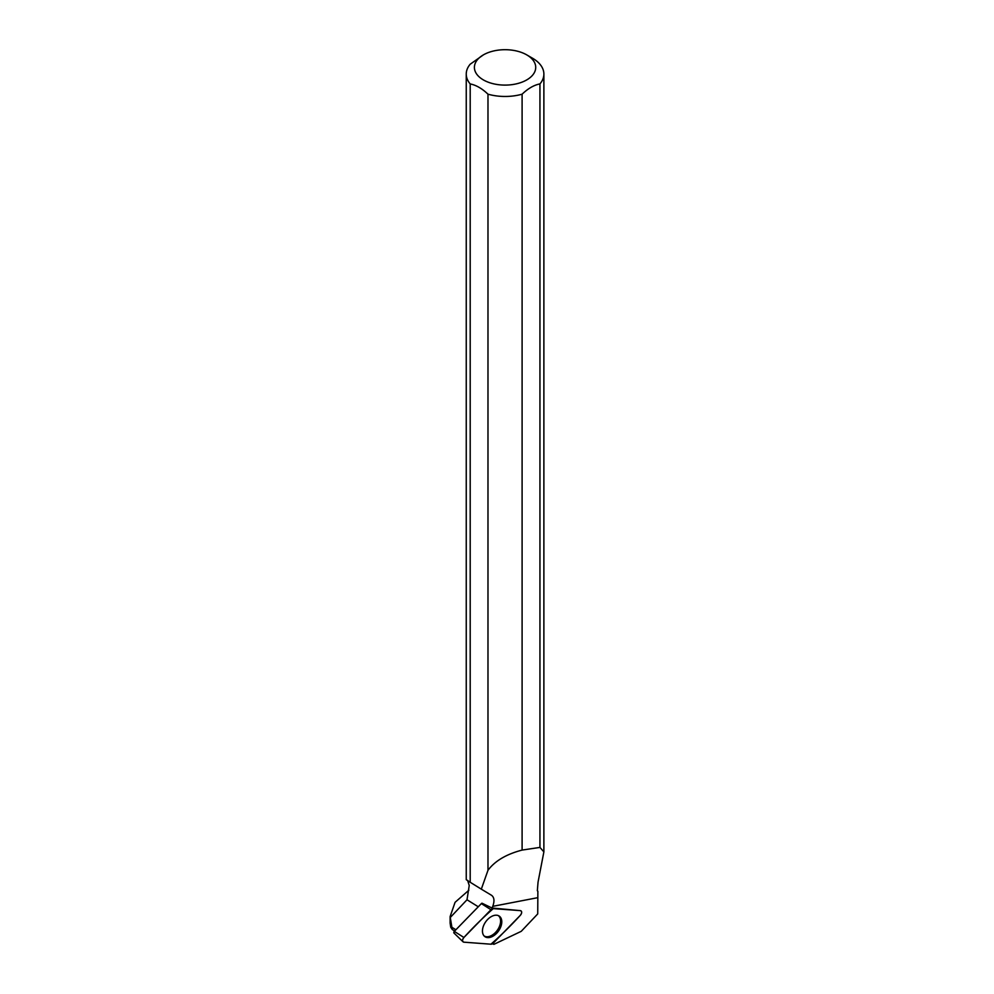 <?xml version="1.0" encoding="UTF-8"?>
<svg xmlns="http://www.w3.org/2000/svg" width="994" height="994" viewBox="0 0 994 994"><rect width="100%" height="100%" fill="white"/><g stroke="black" fill="none" stroke-linecap="round" stroke-linejoin="round"><path stroke-width="1.49" d="M454.32 933.192A1.255 0.783 -55 0 1 454.32 931.378L481.369 903.596A1.255 0.783 -55 0 1 482.003 903.198L492.005 908.031A3.032 1.913 -55 0 1 492.105 908.031L520.309 910.628L493.272 908.615A3.243 2.038 125 0 0 490.961 909.709L463.912 937.491A3.243 2.038 125 0 0 463.055 941.815A3.243 2.038 125 0 0 463.912 942.175L490.961 944.201A3.243 2.038 125 0 0 493.272 943.107L520.309 915.325A3.243 2.038 125 0 0 520.844 910.777A3.243 2.038 125 0 0 520.309 910.628M482.45 931.005A12.524 7.89 125 0 0 484.575 936.398A12.524 7.89 125 0 0 495.323 934.534A12.524 7.89 125 0 0 501.784 921.811A12.524 7.89 125 0 0 498.926 915.909A12.524 7.89 125 0 0 488.402 918.729A12.524 7.89 125 0 0 482.45 931.005M468.857 890.226L455.066 902.328L450.12 916.58L452.258 929.514L450.717 927.203L450.133 923.178M455.898 929.763L452.258 927.501M452.258 929.514L454.668 931.018M450.145 917.624L467.006 899.769L478.276 906.776M526.745 54.881A30.665 17.706 180 0 1 530.001 77.694A30.665 17.706 180 0 1 491.57 83.297A30.665 17.706 180 0 1 483.382 54.881A30.665 17.706 180 0 1 526.745 54.881L532.511 58.211A38.816 22.415 180 0 1 543.88 74.065A38.816 22.415 180 0 1 539.941 83.906L539.941 847.41L543.88 851.883L538.04 882.163L537.344 890.748M467.627 880.411L469.23 885.48L467.006 899.769M470.199 83.931L470.199 882.262L481.32 889.158L487.979 870.284L487.979 94.181C482.078 88.528 476.151 85.111 470.199 83.931A38.816 22.415 180 0 1 466.248 74.065A38.816 22.415 180 0 1 470.187 64.225L483.382 54.881M470.199 882.262L466.248 879.678L466.248 74.065M493.186 943.194L494.006 944.3L521.241 931.328L537.729 913.921L537.866 891.196M493.546 944.25L492.564 943.691M539.941 847.41L522.098 850.081L522.098 94.194A38.816 22.415 180 0 1 487.979 94.181M522.098 850.081C506.319 854.206 494.937 860.941 487.979 870.284M522.098 94.194C528.075 88.478 534.026 85.049 539.941 83.906M481.32 889.158L491.496 895.271C494.267 897.284 494.689 900.974 492.763 906.342L492.005 908.031M498.317 915.611A12.413 7.815 -55 0 1 500.591 921.09A12.413 7.815 -55 0 1 494.577 933.354A12.413 7.815 -55 0 1 484.09 935.938M490.949 944.201C500.901 935.478 510.68 925.849 520.309 915.325C522.086 912.914 522.086 911.361 520.309 910.628L493.272 908.615C483.332 917.338 473.542 926.967 463.912 937.491C462.148 939.902 462.148 941.455 463.912 942.175L490.949 944.201M492.105 908.031L493.272 908.615M454.32 931.378L463.912 937.491M490.961 909.709L481.369 903.596M492.763 906.342L537.729 897.681M453.985 933.055L463.055 941.815M450.12 923.178L450.12 916.58M543.88 851.684L543.88 74.065"/></g></svg>
